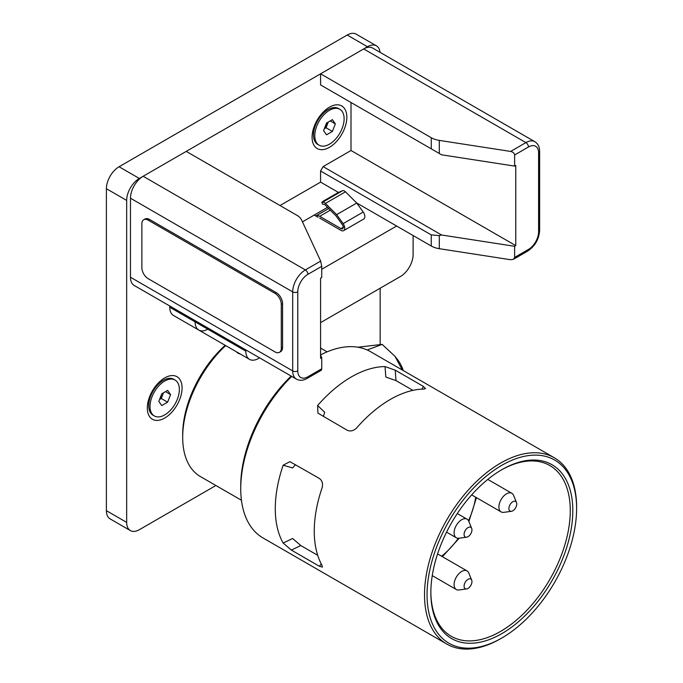 <?xml version="1.0" encoding="UTF-8"?>
<svg xmlns="http://www.w3.org/2000/svg" width="683" height="683" viewBox="0 0 683 683"><rect width="100%" height="100%" fill="white"/><g stroke="black" fill="none" stroke-linecap="round" stroke-linejoin="round"><path stroke-width="1.02" d="M160.326 382.07A11.833 6.83 120 0 0 159.344 381.985M164.697 377.921L164.697 377.921A24.571 14.189 120 0 0 147.315 408.016A24.571 14.189 120 0 0 164.697 418.047A24.571 14.189 120 0 0 182.071 387.953A24.571 14.189 120 0 0 164.697 377.921M329.462 107.171L329.462 107.171A24.571 14.189 120 0 0 312.08 137.274A24.571 14.189 120 0 0 329.462 147.306A24.571 14.189 120 0 0 346.836 117.203A24.571 14.189 120 0 0 329.462 107.171M324.579 128.045A11.833 6.83 120 0 0 327.84 122.291M325.091 111.32A11.833 6.83 120 0 0 324.109 111.235M312.925 130.607A11.833 6.83 120 0 0 313.488 131.418M380.064 52.335A17.92 10.347 120 0 0 376.444 45.855A17.92 10.347 120 0 0 367.48 46.743L139.341 178.459A17.92 10.347 120 0 0 126.671 200.409L126.671 522.384A17.92 10.347 120 0 0 130.385 530.589A17.92 10.347 120 0 0 139.341 529.701L215.896 485.502M130.385 530.589L110.1 518.884A17.92 10.347 -60 0 1 106.394 510.679L126.671 522.384M126.671 200.409L106.394 188.704L106.394 510.679M106.394 188.704A17.92 10.347 -60 0 1 119.064 166.754L139.341 178.459M367.48 46.743L347.203 35.038L119.064 166.754M347.203 35.038A17.92 10.347 -60 0 1 356.167 34.15L376.444 45.855M380.158 344.215L380.158 288.226M148.16 401.356A11.833 6.83 120 0 0 148.723 402.159M514.623 154.973C514.367 153.171 513.035 151.985 510.628 151.43L525.91 142.602A3.586 2.066 60 0 1 528.446 146.999L514.623 154.973L514.623 166.097L441.585 154.802L320.583 84.94L441.585 154.802M351.002 102.501L351.002 150.508L323.119 166.609L441.585 234.995L439.297 235.609L431.263 234.892L320.583 170.998L323.119 166.609M514.623 166.097L515.776 165.431L515.776 245.632L351.002 150.508M431.263 148.843L431.263 137.718L320.583 73.824L320.583 84.94M431.263 137.718A17.92 10.347 0 0 0 439.297 140.399L510.628 151.43M539.638 230.419C538.998 239.229 535.02 246.119 527.703 251.079A3.586 2.066 -120 0 0 528.446 249.44A14.343 8.281 120 0 0 538.588 231.879A3.586 2.066 180 0 0 539.638 230.419L539.638 151.387C539.596 146.905 538.008 143.686 534.874 141.714A17.92 10.347 -60 0 0 525.91 142.602L363.68 48.937L320.583 73.824M363.68 48.937A17.92 10.347 -60 0 1 372.645 48.049L534.874 141.714M515.776 245.632L514.623 246.298L514.623 257.423L513.454 259.309L510.628 259.728L439.297 248.697A17.92 10.347 180 0 1 431.263 246.017L356.603 202.911M338.444 192.427L320.583 182.122L280.03 205.532M441.585 234.995L514.623 246.298M320.583 170.998L320.583 182.122M321.736 368.786L321.42 370.177L307.171 378.408A3.586 2.066 -120 0 0 307.913 376.76L321.736 368.786L321.736 357.661L320.583 355.186M321.736 357.661L320.583 358.327L320.583 278.126L321.736 277.46L321.736 266.336L307.913 274.318A14.343 8.281 120 0 0 297.771 291.88L297.771 370.912A14.343 8.281 120 0 0 307.913 376.76M307.171 378.408C303.278 380.61 299.692 380.849 296.413 379.116L134.184 285.451A17.92 10.347 -60 0 1 130.47 277.247L292.7 370.912A3.586 2.066 0 0 0 297.771 370.912M296.413 379.116A17.92 10.347 -60 0 1 292.7 370.912L292.7 291.88L130.47 198.215L130.47 277.247M130.47 198.215A17.92 10.347 -60 0 1 143.148 176.265L305.378 269.93A3.586 2.066 60 0 1 307.913 274.318M297.771 291.88A3.586 2.066 0 0 1 292.7 291.88A17.92 10.347 -60 0 1 305.378 269.93L320.668 261.102L301.553 219.917A17.92 10.347 0 0 0 296.909 215.282L186.237 151.387L143.148 176.265M320.668 261.102L321.736 266.336M225.68 345.598A85.674 49.466 120 0 0 183.607 424.672A85.674 49.466 120 0 0 182.694 437.359A85.674 49.466 120 0 0 200.435 476.58L241.449 500.255M182.694 437.359L182.694 434.431A82.097 47.4 -60 0 1 183.573 422.282A82.097 47.4 -60 0 1 225.194 345.308M240.621 354.221L238.026 353.222L236.087 351.608M322.188 487.483A68.112 39.324 -60 0 1 322.453 486.202M355.459 429.035A68.112 39.324 -60 0 1 356.432 428.164M395.218 370.152L423.247 386.33L425.526 388.576L423.844 389.088A107.547 62.093 -60 0 0 390.3 399.453A107.547 62.093 -60 0 0 356.748 427.823C353.717 430.862 350.533 431.665 347.203 430.239L317.936 413.13L317.621 405.506A107.547 62.093 -60 0 1 351.327 376.948A107.547 62.093 -60 0 1 385.033 366.583L395.218 370.152L396.003 380.602L385.827 377.059L385.033 366.583M317.621 405.506L324.741 412.327L323.324 416.451M295.491 464.662L292.623 467.957L283.155 465.2L289.916 461.657L319.371 478.45C322.265 480.61 323.161 483.769 322.052 487.927A107.547 62.093 -60 0 0 322.052 565.396L322.444 567.112L319.371 566.258L321.249 563.919M283.155 543.036L292.623 538.494L300.776 545.529L291.342 550.08L283.155 543.036A107.547 62.093 -60 0 1 283.155 465.2M396.003 380.602L412.916 390.369M430.853 591.896A98.583 56.92 120 0 0 451.275 636.3A98.583 56.92 120 0 0 500.562 631.416A98.583 56.92 120 0 0 564.969 544.539A98.583 56.92 120 0 0 549.858 465.55A98.583 56.92 120 0 0 501.194 470.066M501.826 469.699L501.834 469.699A100.375 57.953 -60 0 1 572.806 510.679A100.375 57.953 -60 0 1 501.834 633.611A100.375 57.953 -60 0 1 430.853 592.631A100.375 57.953 -60 0 1 501.826 469.699A100.375 57.953 -60 0 1 501.834 469.699M501.834 465.302A105.754 61.06 120 0 0 427.054 594.825A105.754 61.06 120 0 0 501.834 637.999L500.562 638.733A107.547 62.093 -60 0 1 446.793 644.06A107.547 62.093 -60 0 1 430.307 557.883A107.547 62.093 -60 0 1 500.562 463.108A107.547 62.093 -60 0 1 554.331 457.781A107.547 62.093 -60 0 1 576.606 507.017L576.606 508.485A105.754 61.06 120 0 0 501.834 465.302M291.342 550.08L319.371 566.258M291.709 376.401A107.547 62.093 120 0 0 240.74 488.721A107.547 62.093 120 0 0 263.015 537.956L446.793 644.06M240.74 488.721L240.74 485.801A103.961 60.019 -60 0 1 291.171 376.085M554.331 457.781L370.553 351.685A107.547 62.093 120 0 0 320.583 354.921M300.776 545.529L317.689 555.296M500.562 638.733L501.834 637.999A105.754 61.06 120 0 0 576.606 508.485M403.303 370.587A26.885 17.98 -110.5 0 0 398.351 360.675A26.885 17.98 -110.5 0 0 397.036 358.899L394.953 356.278L402.338 370.032M367.206 349.978L382.156 344.386L394.953 356.278M357.935 347.22L382.156 344.386M319.678 218.065L340.971 230.359A5.379 3.108 -120 0 0 343.66 230.623A5.379 3.108 -120 0 0 343.148 223.631L336.659 214.641L356.739 203.047L345.487 191.821A4.303 2.484 -120 0 0 342.695 190.634L338.136 192.572L323.136 201.229L321.795 202.416L322.666 204.362L323.494 204.166A2.151 1.238 60 0 1 324.886 204.763L335.951 215.802L342.277 224.562A3.227 1.861 60 0 1 343.139 228.011A3.227 1.861 60 0 1 340.971 228.6L319.678 216.306A7.53 4.346 -120 0 0 315.913 215.93A7.53 4.346 -120 0 0 315.845 215.973M336.659 214.641L325.407 203.414A4.303 2.484 -120 0 0 322.624 202.228L321.795 202.416M343.66 230.623L363.732 219.03A5.379 3.108 -120 0 0 363.228 212.037L356.739 203.047M340.971 228.6L344.539 226.534M169.76 305.993L169.76 307.248L245.812 351.156A17.92 10.347 120 0 0 249.517 359.36L198.821 330.085A17.92 10.347 -60 0 1 195.107 321.881L195.107 320.626L195.107 321.881A17.92 10.347 120 0 0 198.821 330.085A17.92 10.347 120 0 0 207.786 329.197M249.517 359.36A17.92 10.347 120 0 0 258.481 358.473L259.574 357.841M245.812 351.156L245.812 349.901M321.736 269.264L396.635 226.022M318.056 217.245L314.248 215.051L302.449 221.864L327.516 207.384M320.583 322.615L400.434 276.513A17.92 10.347 120 0 0 413.113 254.563L413.113 235.541M169.76 307.248A17.92 10.347 120 0 0 173.473 315.452L198.821 330.085M175.061 380.03L173.755 379.27A20.738 11.97 120 0 0 163.391 380.303A20.738 11.97 120 0 0 148.723 405.702A20.738 11.97 120 0 0 150.687 413.027A20.738 11.97 120 0 0 153.018 415.196L154.324 415.947A20.738 11.97 120 0 0 173.619 406.265A20.738 11.97 120 0 0 177.392 382.19A20.738 11.97 120 0 0 175.061 380.03A20.738 11.97 120 0 0 155.767 389.703A20.738 11.97 120 0 0 151.993 413.787A20.738 11.97 120 0 0 154.324 415.947M159.617 399.299A7.206 4.158 120 0 0 162.767 394.723A7.206 4.158 120 0 0 163.297 392.913M163.519 392.776L161.299 398.513L159.523 399.538M161.751 393.801L167.634 390.403L170.579 394.586L167.634 402.167L161.751 405.565L158.806 401.382L161.751 393.801M165.482 391.649L170.579 394.586M161.299 398.513L167.634 402.167M339.827 109.28L338.52 108.529A20.738 11.97 120 0 0 328.156 109.553A20.738 11.97 120 0 0 313.488 134.952A20.738 11.97 120 0 0 315.452 142.286A20.738 11.97 120 0 0 317.783 144.446L319.089 145.197A20.738 11.97 120 0 0 338.384 135.516A20.738 11.97 120 0 0 342.157 111.44A20.738 11.97 120 0 0 339.827 109.28A20.738 11.97 120 0 0 320.532 118.962A20.738 11.97 120 0 0 316.758 143.037A20.738 11.97 120 0 0 319.089 145.197M324.382 128.549A7.206 4.158 120 0 0 327.533 123.973L326.064 127.764L324.297 128.788M332.399 119.653L335.344 123.845L332.399 131.426L326.517 134.824L323.58 130.632L326.517 123.051L332.399 119.653M330.248 120.9L335.344 123.845M328.292 122.035L327.533 123.973M326.064 127.764L332.399 131.426M327.49 122.496A10.757 6.207 -60 0 1 324.895 127.234M466.617 588.925L458.976 589.967A10.74 6.198 -60 0 1 456.312 589.514A10.74 6.198 -60 0 1 454.093 584.597A10.74 6.198 -60 0 1 458.78 573.797A10.74 6.198 -60 0 1 467.052 570.92A10.74 6.198 -60 0 1 468.777 572.994L471.688 580.132A5.566 3.21 120 0 0 467.309 579.824A5.566 3.21 120 0 0 464.081 586.142A5.566 3.21 120 0 0 466.617 588.925A5.566 3.21 120 0 0 471.953 581.6A5.566 3.21 120 0 0 471.688 580.132M511.422 511.311L503.781 512.352A10.74 6.198 -60 0 1 501.126 511.9A10.74 6.198 -60 0 1 498.897 506.982A10.74 6.198 -60 0 1 503.584 496.182A10.74 6.198 -60 0 1 511.857 493.305A10.74 6.198 -60 0 1 513.582 495.38L516.502 502.517A5.566 3.21 120 0 0 512.113 502.21A5.566 3.21 120 0 0 508.895 508.528A5.566 3.21 120 0 0 511.422 511.311A5.566 3.21 120 0 0 516.758 503.994A5.566 3.21 120 0 0 516.502 502.517M466.617 537.188L458.976 538.23A10.74 6.198 -60 0 1 456.312 537.769A10.74 6.198 -60 0 1 454.093 532.86A10.74 6.198 -60 0 1 458.78 522.051A10.74 6.198 -60 0 1 467.052 519.174A10.74 6.198 -60 0 1 468.777 521.249L471.688 528.394A5.566 3.21 120 0 0 467.309 528.079A5.566 3.21 120 0 0 464.081 534.405A5.566 3.21 120 0 0 466.617 537.188A5.566 3.21 120 0 0 471.953 529.863A5.566 3.21 120 0 0 471.688 528.394M281.294 304.319A8.964 5.174 -120 0 0 274.959 293.34L148.22 220.174A8.964 5.174 -120 0 0 143.737 219.73A8.964 5.174 -120 0 0 141.876 223.828L141.876 267.736A8.964 5.174 -120 0 0 148.22 278.707L274.959 351.882A8.964 5.174 -120 0 0 279.441 352.326A8.964 5.174 -120 0 0 281.294 348.228L281.294 304.319L282.566 303.585A8.964 5.174 -120 0 0 276.231 292.614L149.483 219.439A8.964 5.174 -120 0 0 145.001 218.995L143.737 219.73M279.441 352.326L280.704 351.6A8.964 5.174 -120 0 0 282.566 347.493L282.566 303.585M539.638 151.387A3.586 2.066 180 0 1 538.588 152.847A14.343 8.281 120 0 0 528.446 146.999M538.588 231.879L538.588 152.847M439.297 140.399L439.297 153.479M514.623 257.423L528.446 249.44M439.297 235.609L439.297 248.697M431.263 246.017L431.263 234.892M422.162 389.131L423.247 386.33M322.624 202.228L342.695 190.634M325.407 203.414L345.487 191.821M343.148 223.631L363.228 212.037M319.678 216.306L330.307 210.168M441.619 556.235A60.941 35.183 120 0 0 458.361 538.272M468.512 520.702A60.941 35.183 120 0 0 475.692 497.215M274.959 293.34L276.231 292.614M281.294 348.228L282.566 347.493M148.22 220.174L149.483 219.439M513.454 259.309L527.703 251.079M320.583 348.082L327.123 351.856M315.913 215.93L328.694 208.554M148.723 399.299L148.723 405.702M157.841 383.505L163.391 380.303M159.019 382.292L159.481 382.557M148.271 400.921L148.723 401.186M313.488 128.549L313.488 134.952M322.607 112.755L328.156 109.553M323.785 111.542L324.246 111.807M313.036 130.171L313.488 130.436M456.312 589.514L432.254 575.624M467.052 570.92L437.59 553.904M501.126 511.9L471.663 494.893M511.857 493.305L487.799 479.415M456.312 537.769L446.562 532.142M467.052 519.174L457.294 513.548M442.405 556.688L459.241 538.187M468.88 521.505L476.478 497.668"/></g></svg>
